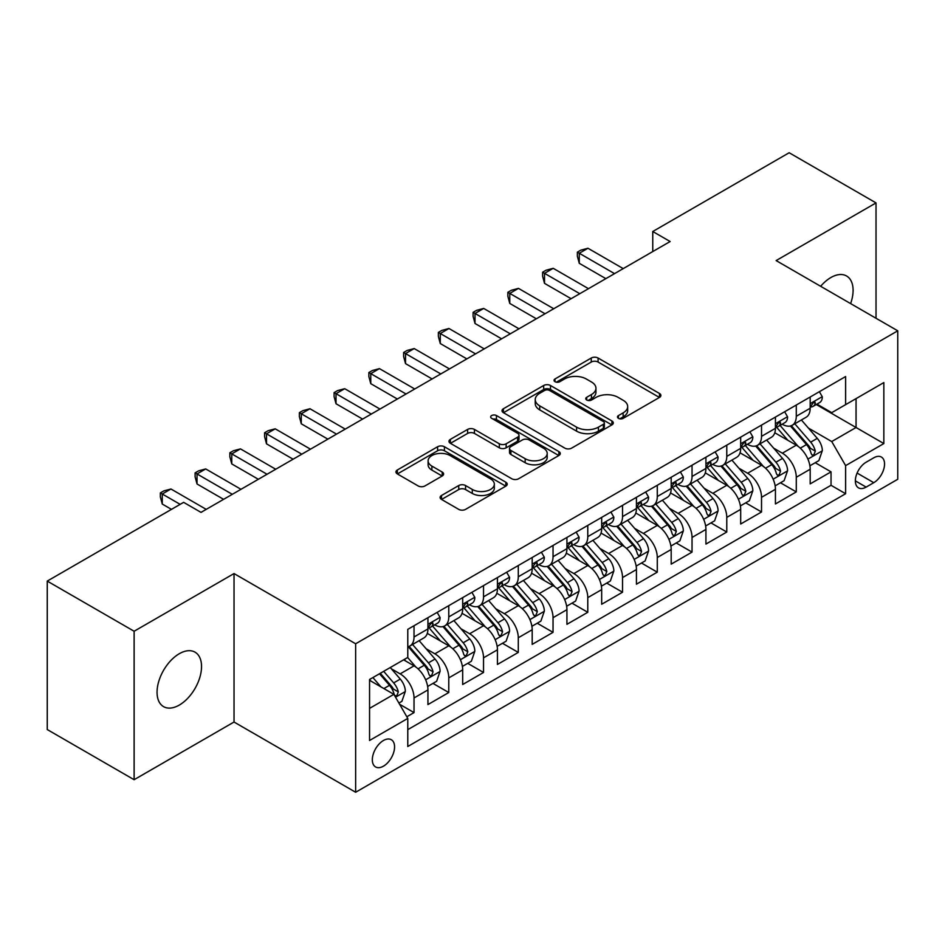 <?xml version="1.0" encoding="UTF-8"?>
<svg xmlns="http://www.w3.org/2000/svg" width="945" height="945" viewBox="0 0 945 945"><rect width="100%" height="100%" fill="white"/><g stroke="black" fill="none" stroke-linecap="round" stroke-linejoin="round"><path stroke-width="1.42" d="M618.455 418.34A3.378 1.949 0 0 0 623.239 418.34L659.48 397.42A4.819 2.788 0 0 0 660.886 395.447A4.819 2.788 0 0 0 659.48 393.474L598.079 358.025A4.819 2.788 0 0 0 591.263 358.025L555.022 378.957A3.378 1.949 0 0 0 554.03 380.327A3.378 1.949 0 0 0 555.022 381.709A3.378 1.949 0 0 0 559.794 381.709L564.484 379.004A15.439 8.907 0 0 1 586.313 379.004L591.428 381.957A15.439 8.907 0 0 1 595.952 388.253A15.439 8.907 0 0 1 591.428 394.561L586.739 397.266A3.378 1.949 0 0 0 585.746 398.648A3.378 1.949 0 0 0 586.739 400.018A3.378 1.949 0 0 0 591.511 400.018L596.201 397.313A15.439 8.907 0 0 1 618.03 397.313L623.145 400.267A15.439 8.907 0 0 1 627.669 406.574A15.439 8.907 0 0 1 623.145 412.87L618.455 415.576A3.378 1.949 0 0 0 617.475 416.958A3.378 1.949 0 0 0 618.455 418.34L618.455 415.576M179.302 705.076A31.457 18.156 120 0 0 199.844 677.364A31.457 18.156 120 0 0 195.024 652.156A31.457 18.156 120 0 0 179.302 653.716A31.457 18.156 120 0 0 158.748 681.428A31.457 18.156 120 0 0 163.568 706.636A31.457 18.156 120 0 0 179.302 705.076M850.618 303.593A31.457 18.156 120 0 0 846.578 275.987A31.457 18.156 120 0 0 830.856 277.546A31.457 18.156 120 0 0 820.65 286.3M383.457 766.171A15.722 9.084 120 0 0 393.722 752.314A15.722 9.084 120 0 0 391.313 739.711A15.722 9.084 120 0 0 383.457 740.49A15.722 9.084 120 0 0 373.18 754.346A15.722 9.084 120 0 0 375.59 766.95A15.722 9.084 120 0 0 383.457 766.171M441.516 495.487A4.819 2.788 0 0 0 440.11 497.448A4.819 2.788 0 0 0 441.516 499.421L458.738 509.367A4.819 2.788 0 0 0 465.566 509.367L505.811 486.132A4.819 2.788 0 0 0 507.229 484.159A4.819 2.788 0 0 0 505.811 482.186L444.422 446.749A4.819 2.788 0 0 0 437.594 446.749L397.349 469.984A4.819 2.788 0 0 0 395.931 471.957A4.819 2.788 0 0 0 397.349 473.917L418.151 485.931A4.819 2.788 0 0 0 424.978 485.931L442.201 475.985A4.819 2.788 0 0 0 443.618 474.024A4.819 2.788 0 0 0 442.201 472.051L431.877 466.098A12.899 7.454 0 0 1 428.109 460.829A12.899 7.454 0 0 1 436.07 453.943A12.899 7.454 0 0 1 450.127 455.561L490.549 478.891A12.899 7.454 0 0 1 494.329 484.159A12.899 7.454 0 0 1 486.368 491.046A12.899 7.454 0 0 1 472.299 489.427L465.566 485.541A4.819 2.788 0 0 0 458.738 485.541L441.516 495.487L441.516 499.421M234.029 573.568L134.119 631.248L47.25 581.092L47.25 729.552L134.119 779.708L234.029 722.027L355.651 792.253L355.651 643.781L234.029 573.568L234.029 722.027M876.027 318.264L876.027 202.903L776.128 260.584L897.75 330.809L355.651 643.781M876.027 202.903L789.158 152.747L652.759 231.501L652.759 251.559M47.25 581.092L183.637 502.338L201.013 512.379L670.135 241.53L652.759 231.501M564.827 448.119A4.819 2.788 0 0 0 571.642 448.119L611.899 424.884A4.819 2.788 0 0 0 613.305 422.911A4.819 2.788 0 0 0 611.899 420.95L550.498 385.501A4.819 2.788 0 0 0 543.67 385.501L503.425 408.736A4.819 2.788 0 0 0 502.019 410.709A4.819 2.788 0 0 0 503.425 412.681L564.827 448.119M493.006 419.072A3.378 1.949 0 0 1 496.432 419.545L496.432 415.528L558.849 451.568A4.819 2.788 0 0 1 560.267 453.541A4.819 2.788 0 0 1 558.849 455.514L518.604 478.749A4.819 2.788 0 0 1 511.788 478.749L450.387 443.299L450.387 439.366A4.819 2.788 0 0 0 448.969 441.327A4.819 2.788 0 0 0 450.387 443.299M450.387 439.366L467.61 429.42A4.819 2.788 0 0 1 474.437 429.42L499.338 443.796A4.819 2.788 0 0 0 506.154 443.796L517.577 437.192A4.819 2.788 0 0 0 518.994 435.22A4.819 2.788 0 0 0 517.577 433.259L491.66 418.292A3.378 1.949 0 0 1 490.668 416.91A3.378 1.949 0 0 1 492.758 415.115A3.378 1.949 0 0 1 496.432 415.528M406.822 716.759L414.028 712.601L399.617 704.273M391.407 668.836L400.137 673.88A19.656 11.352 60 0 1 414.028 697.953L427.931 689.933L427.931 704.58L448.78 692.531L432.975 683.412M426.16 648.778L434.889 653.81A19.656 11.352 60 0 1 448.78 677.896L462.684 669.863L462.684 684.511L483.533 672.474L467.716 663.343M460.912 628.72L469.63 633.752A19.656 11.352 60 0 1 483.533 657.826L497.436 649.806L497.436 664.453L518.285 652.416L502.468 643.285M495.652 608.651L504.382 613.695A19.656 11.352 60 0 1 518.285 637.769L532.189 629.736L532.189 644.384L553.038 632.347L537.221 623.216M530.405 588.593L539.134 593.625A19.656 11.352 60 0 1 553.038 617.699L566.929 609.679L566.929 624.326L587.778 612.289L571.973 603.158M565.157 568.524L573.887 573.568A19.656 11.352 60 0 1 587.778 597.642L601.681 589.621L601.681 604.257L622.531 592.22L606.725 583.1M599.91 548.466L608.627 553.498A19.656 11.352 60 0 1 622.531 577.584L636.434 569.552L636.434 584.199L657.283 572.162L641.466 563.031M634.662 528.409L643.38 533.441A19.656 11.352 60 0 1 657.283 557.515L671.186 549.494L671.186 564.141L692.035 552.104L676.218 542.973M669.403 508.339L678.132 513.383A19.656 11.352 60 0 1 692.035 537.457L705.927 529.424L705.927 544.072L726.776 532.035L710.971 522.904M704.155 488.281L712.884 493.314A19.656 11.352 60 0 1 726.776 517.387L740.679 509.367L740.679 524.014L761.528 511.977L745.723 502.846M738.907 468.212L747.637 473.256A19.656 11.352 60 0 1 761.528 497.33L775.432 489.297L775.432 503.945L796.281 491.908L796.281 477.26A19.656 11.352 -120 0 0 782.377 453.187L773.66 448.154M780.464 482.777L796.281 491.908M427.931 689.933A19.656 11.352 -120 0 0 414.028 665.859L403.609 659.834M462.684 669.863A19.656 11.352 -120 0 0 448.78 645.789L427.294 633.386M497.436 649.806A19.656 11.352 -120 0 0 483.533 625.732L462.046 613.317M532.189 629.736A19.656 11.352 -120 0 0 518.285 605.662L496.798 593.259M566.929 609.679A19.656 11.352 -120 0 0 553.038 585.605L531.539 573.202M601.681 589.621A19.656 11.352 -120 0 0 587.778 565.535L566.291 553.132M636.434 569.552A19.656 11.352 -120 0 0 622.531 545.478L601.044 533.074M671.186 549.494A19.656 11.352 -120 0 0 657.283 525.42L635.796 513.005M705.927 529.424A19.656 11.352 -120 0 0 692.035 505.351L670.537 492.947M740.679 509.367A19.656 11.352 -120 0 0 726.776 485.293L705.289 472.878M775.432 489.297A19.656 11.352 -120 0 0 761.528 465.223L740.041 452.82M873.771 457.805L866.128 462.223A15.238 8.8 120 0 0 856.17 475.642A15.238 8.8 120 0 0 858.509 487.856A15.238 8.8 120 0 0 866.128 487.1L873.771 482.682A15.238 8.8 120 0 0 883.729 469.263A15.238 8.8 120 0 0 881.39 457.049A15.238 8.8 120 0 0 873.771 457.805M355.651 792.253L897.75 479.269L897.75 330.809M369.554 708.384L393.876 694.339L407.779 718.413L407.779 746.503L845.621 493.715L845.621 465.625L831.73 441.551L808.4 428.085M407.779 718.413L369.554 740.49L369.554 679.49L407.779 657.425L407.779 629.335L845.621 376.547L845.621 404.637L883.847 382.571L883.847 443.559L845.621 465.625M434.7 624.822L434.889 624.928A19.656 11.352 60 0 0 444.717 625.897L458.608 617.876A19.656 11.352 -120 0 0 462.684 608.875L462.684 597.642M469.452 604.753L469.63 604.859A19.656 11.352 60 0 0 479.458 605.839L493.361 597.807A19.656 11.352 -120 0 0 497.436 588.818L497.436 577.572M504.205 584.695L504.382 584.801A19.656 11.352 60 0 0 514.21 585.77L528.113 577.749A19.656 11.352 -120 0 0 532.189 568.748L532.189 557.515M538.945 564.637L539.134 564.732A19.656 11.352 60 0 0 548.962 565.712L562.866 557.692A19.656 11.352 -120 0 0 566.929 548.691L566.929 537.457M573.698 544.568L573.887 544.674A19.656 11.352 60 0 0 583.715 545.643L597.606 537.622A19.656 11.352 -120 0 0 601.681 528.621L601.681 517.387M608.45 524.51L608.627 524.617A19.656 11.352 60 0 0 618.455 525.585L632.359 517.565A19.656 11.352 -120 0 0 636.434 508.564L636.434 497.33M643.202 504.441L643.38 504.547A19.656 11.352 60 0 0 653.208 505.528L667.111 497.495A19.656 11.352 -120 0 0 671.186 488.494L671.186 477.26M677.955 484.383L678.132 484.49A19.656 11.352 60 0 0 687.96 485.458L701.863 477.438A19.656 11.352 -120 0 0 705.927 468.436L705.927 457.203M712.695 464.314L712.884 464.42A19.656 11.352 60 0 0 722.712 465.401L736.616 457.368A19.656 11.352 -120 0 0 740.679 448.379L740.679 437.133M747.448 444.256L747.637 444.363A19.656 11.352 60 0 0 757.465 445.331L771.356 437.311A19.656 11.352 -120 0 0 775.432 428.309L775.432 417.076M407.779 729.658L831.033 485.293L831.033 471.85L810.184 483.887L810.184 469.24A19.656 11.352 -120 0 0 796.281 445.166L774.794 432.763M782.2 424.199L782.377 424.305A19.656 11.352 -120 0 0 792.205 425.274A19.656 11.352 -120 0 0 796.281 416.272L796.281 405.039M792.205 425.274L806.109 417.253A19.656 11.352 -120 0 0 810.184 408.252L810.184 397.018M414.028 625.732L414.028 636.965A19.656 11.352 60 0 1 409.965 645.967A19.656 11.352 60 0 1 407.779 646.758M409.965 645.967L423.868 637.934A19.656 11.352 -120 0 0 427.931 628.933L427.931 617.699M448.78 605.662L448.78 616.896A19.656 11.352 60 0 1 444.717 625.897M483.533 585.605L483.533 596.838A19.656 11.352 60 0 1 479.458 605.839M518.285 565.535L518.285 576.769A19.656 11.352 60 0 1 514.21 585.77M553.038 545.478L553.038 556.711A19.656 11.352 60 0 1 548.962 565.712M587.778 525.42L587.778 536.654A19.656 11.352 60 0 1 583.715 545.643M622.531 505.351L622.531 516.584A19.656 11.352 60 0 1 618.455 525.585M657.283 485.293L657.283 496.527A19.656 11.352 60 0 1 653.208 505.528M692.035 465.223L692.035 476.457A19.656 11.352 60 0 1 687.96 485.458M726.776 445.166L726.776 456.4A19.656 11.352 60 0 1 722.712 465.401M761.528 425.096L761.528 436.342A19.656 11.352 60 0 1 757.465 445.331M761.528 497.33L761.528 511.977M726.776 517.387L726.776 532.035M692.035 537.457L692.035 552.104M657.283 557.515L657.283 572.162M622.531 577.584L622.531 592.22M587.778 597.642L587.778 612.289M553.038 617.699L553.038 632.347M518.285 637.769L518.285 652.416M483.533 657.826L483.533 672.474M448.78 677.896L448.78 692.531M414.028 697.953L414.028 712.601M393.876 694.339L369.554 680.294M831.73 441.551L856.052 427.506L856.052 398.625L883.847 382.571M816.256 404.531L883.847 443.559M816.952 404.129L831.73 412.658L845.621 404.637M134.119 631.248L134.119 779.708M815.216 462.719L831.033 471.85M831.033 485.293L845.621 493.715M619.814 418.812L623.145 416.887A15.439 8.907 0 0 0 627.669 410.579L627.669 406.574M595.952 388.253L595.952 392.269A15.439 8.907 0 0 1 591.428 398.577L588.085 400.503M659.409 397.455L598.079 362.041A4.819 2.788 0 0 0 591.263 362.041L556.369 382.182M611.828 424.919L550.498 389.517A4.819 2.788 0 0 0 543.67 389.517L503.496 412.717M603.371 424.293A3.378 1.949 0 0 0 604.351 422.911A3.378 1.949 0 0 0 603.371 421.541L549.47 390.427A3.378 1.949 0 0 0 544.698 390.427L539.749 393.274A15.439 8.907 0 0 0 535.236 399.581A15.439 8.907 0 0 0 539.749 405.877L576.592 427.152A15.439 8.907 0 0 0 598.421 427.152L603.371 424.293L603.371 428.309A3.378 1.949 0 0 0 604.351 426.927L604.351 422.911M535.236 399.581L535.236 403.598A15.439 8.907 0 0 0 539.749 409.894L539.749 405.877M603.371 428.309L598.421 431.168A15.439 8.907 0 0 1 576.592 431.168L539.749 409.894M450.446 443.335L467.61 433.424L467.61 429.42M518.994 435.22L518.994 439.236A4.819 2.788 0 0 1 517.577 441.209L506.154 447.8A4.819 2.788 0 0 1 499.338 447.8L474.437 433.424A4.819 2.788 0 0 0 467.61 433.424M496.432 419.545L558.79 455.549M525.172 458.703A12.899 7.454 0 0 0 539.229 460.321A12.899 7.454 0 0 0 547.202 453.435A12.899 7.454 0 0 0 543.422 448.178L529.176 439.957A4.819 2.788 0 0 0 522.361 439.957L510.926 446.548A4.819 2.788 0 0 0 509.52 448.521A4.819 2.788 0 0 0 510.926 450.481L525.172 458.703L525.172 462.719A12.899 7.454 0 0 0 539.229 464.338A12.899 7.454 0 0 0 547.202 457.451L547.202 453.435M509.52 448.521L509.52 452.525A4.819 2.788 0 0 0 510.926 454.498L510.926 450.481M525.172 462.719L510.926 454.498M494.329 484.159L494.329 488.175A12.899 7.454 0 0 1 486.368 495.062A12.899 7.454 0 0 1 472.299 493.444L465.566 489.557A4.819 2.788 0 0 0 458.738 489.557L441.587 499.456M428.109 460.829L428.109 464.834A12.899 7.454 0 0 0 431.877 470.102L431.877 466.098M442.142 476.02L431.877 470.102M505.752 486.167L444.422 450.753A4.819 2.788 0 0 0 437.594 450.753L397.408 473.953M809.889 465.802L818.866 460.617L822.339 450.576A13.017 7.525 -120 0 0 817.271 438.35L801.395 419.97M798.206 446.43L780.062 425.427M787.882 440.323L777.357 428.12A31.209 18.014 -120 0 0 776.388 427.034M790.433 425.982L806.498 444.575A13.017 7.525 60 0 1 811.141 453.541L812.086 455.088L813.846 454.84L815.311 451.131A13.017 7.525 -120 0 0 810.668 442.165L794.792 423.785M791.378 425.675L808.636 445.65A6.639 3.827 60 0 1 810.314 448.249L815.311 451.131M819.386 391.702L822.339 396.817A13.017 7.525 60 0 1 819.646 402.57L813.043 406.385A13.017 7.525 -120 0 0 815.311 403.385L815.039 402.227L813.409 402.558L811.141 405.795A13.017 7.525 60 0 1 810.184 407.649M614.534 273.625L579.273 253.26L587.955 248.251L623.227 268.616M810.621 407L810.668 407A13.017 7.525 -120 0 0 813.043 406.385M605.851 278.645L579.273 263.301L579.273 253.26L577.36 252.161L580.832 250.153L587.955 248.251M579.273 263.301L577.36 256.178L577.36 252.161M775.136 485.86L784.114 480.674L787.587 470.645A13.017 7.525 -120 0 0 782.519 458.419L766.643 440.039M763.466 466.499L745.322 445.485M753.141 460.38L742.605 448.19A31.209 18.014 -120 0 0 741.636 447.103M755.693 446.04L771.746 464.633A13.017 7.525 60 0 1 776.388 473.61L777.333 475.146L779.093 474.898L780.558 471.201A13.017 7.525 -120 0 0 775.916 462.223L760.04 443.843M756.638 445.733L773.884 465.72A6.639 3.827 60 0 1 775.561 468.307L780.558 471.201M740.384 505.918L749.373 500.744L752.846 490.703A13.017 7.525 -120 0 0 747.767 478.477L731.891 460.097M728.713 486.557L710.569 465.554M718.389 480.438L707.852 468.247A31.209 18.014 -120 0 0 706.884 467.161M720.941 466.109L736.994 484.702A13.017 7.525 60 0 1 741.636 493.668L742.593 495.215L744.353 494.967L745.806 491.258A13.017 7.525 -120 0 0 741.163 482.293L725.287 463.912M721.885 465.802L739.144 485.777A6.639 3.827 60 0 1 740.809 488.376L745.806 491.258M705.643 525.987L714.621 520.801L718.094 510.772A13.017 7.525 -120 0 0 713.026 498.547L697.138 480.154M693.961 506.626L675.817 485.612M683.637 500.507L673.1 488.317A31.209 18.014 -120 0 0 672.131 487.23M686.188 486.167L702.253 504.76A13.017 7.525 60 0 1 706.895 513.737L707.84 515.273L709.601 515.025L711.065 511.328A13.017 7.525 -120 0 0 706.423 502.35L690.547 483.97M687.133 485.86L704.391 505.847A6.639 3.827 60 0 1 706.057 508.434L711.065 511.328M670.891 546.045L679.868 540.859L683.341 530.83A13.017 7.525 -120 0 0 678.274 518.604L662.398 500.224M659.208 526.684L641.064 505.681M648.884 520.565L638.359 508.375A31.209 18.014 -120 0 0 637.391 507.288M651.436 506.225L667.501 524.818A13.017 7.525 60 0 1 672.143 533.795L673.088 535.342L674.848 535.094L676.313 531.385A13.017 7.525 -120 0 0 671.671 522.42L655.795 504.028M652.381 505.929L669.639 525.904A6.639 3.827 60 0 1 671.316 528.503L676.313 531.385M784.645 411.76L787.587 416.875A13.017 7.525 60 0 1 784.893 422.639L778.29 426.455A13.017 7.525 -120 0 0 780.558 423.454L780.286 422.297L778.656 422.616L776.388 425.852A13.017 7.525 60 0 1 775.432 427.707M579.793 293.694L544.521 273.329L553.203 268.309L588.475 288.674M775.869 427.057L775.916 427.057A13.017 7.525 -120 0 0 778.29 426.455M571.099 298.703L544.521 283.358L544.521 273.329L542.607 272.219L546.08 270.223L553.203 268.309M544.521 283.358L542.607 276.235L542.607 272.219M749.893 431.818L752.846 436.933A13.017 7.525 60 0 1 750.141 442.697L743.55 446.512A13.017 7.525 -120 0 0 745.806 443.512L745.534 442.354L743.904 442.685L741.636 445.922A13.017 7.525 60 0 1 740.679 447.776M545.041 313.752L509.768 293.387L518.462 288.379L553.723 308.743M741.116 447.127L741.163 447.127A13.017 7.525 -120 0 0 743.55 446.512M536.347 318.772L509.768 303.428L509.768 293.387L507.855 292.288L511.328 290.28L518.462 288.379M509.768 303.428L507.855 296.305L507.855 292.288M715.141 451.887L718.094 457.002A13.017 7.525 60 0 1 715.4 462.766L708.797 466.57A13.017 7.525 -120 0 0 711.065 463.57L710.782 462.424L709.163 462.743L706.895 465.979A13.017 7.525 60 0 1 705.927 467.834M510.288 333.821L475.016 313.457L483.71 308.436L518.982 328.801M706.364 467.184L706.423 467.184A13.017 7.525 -120 0 0 708.797 466.57M501.606 338.83L475.016 323.485L475.016 313.457L473.102 312.346L476.587 310.338L483.71 308.436M475.016 323.485L473.102 316.362L473.102 312.346M680.388 471.945L683.341 477.06A13.017 7.525 60 0 1 680.648 482.824L674.045 486.64A13.017 7.525 -120 0 0 676.313 483.639L676.041 482.482L674.411 482.8L672.143 486.049A13.017 7.525 60 0 1 671.186 487.904M475.536 353.879L440.276 333.514L448.958 328.506L484.23 348.859M671.611 487.242L671.671 487.242A13.017 7.525 -120 0 0 674.045 486.64M466.854 358.899L440.276 343.543L440.276 333.514L438.362 332.416L441.835 330.407L448.958 328.506M440.276 343.543L438.362 336.42L438.362 332.416M636.139 566.114L645.116 560.928L648.589 550.9A13.017 7.525 -120 0 0 643.521 538.662L627.645 520.282M624.468 546.753L606.312 525.739M614.132 540.635L603.607 528.432A31.209 18.014 -120 0 0 602.638 527.345M616.695 526.294L632.748 544.887A13.017 7.525 60 0 1 637.391 553.853L638.336 555.4L640.096 555.152L641.56 551.455A13.017 7.525 -120 0 0 636.918 542.477L621.042 524.097M617.64 525.987L634.886 545.962A6.639 3.827 60 0 1 636.564 548.561L641.56 551.455M645.636 492.014L648.589 497.129A13.017 7.525 60 0 1 645.896 502.882L639.293 506.697A13.017 7.525 -120 0 0 641.56 503.697L641.289 502.539L639.659 502.87L637.391 506.107A13.017 7.525 60 0 1 636.434 507.961M440.795 373.936L405.523 353.584L414.205 348.563L449.477 368.928M636.871 507.311L636.918 507.311A13.017 7.525 -120 0 0 639.293 506.697M432.101 378.957L405.523 363.612L405.523 353.584L403.609 352.473L407.082 350.465L414.205 348.563M405.523 363.612L403.609 356.489L403.609 352.473M601.386 586.172L610.375 580.986L613.848 570.957A13.017 7.525 -120 0 0 608.769 558.731L592.893 540.351M589.715 566.811L571.571 545.797M579.391 560.692L568.855 548.502A31.209 18.014 -120 0 0 567.886 547.415M581.943 546.352L597.996 564.945A13.017 7.525 60 0 1 602.638 573.922L603.595 575.458L605.355 575.21L606.808 571.512A13.017 7.525 -120 0 0 602.166 562.535L586.29 544.155M582.888 546.056L600.146 566.031A6.639 3.827 60 0 1 601.811 568.63L606.808 571.512M610.895 512.072L613.848 517.187A13.017 7.525 60 0 1 611.143 522.951L604.54 526.767A13.017 7.525 -120 0 0 606.808 523.766L606.536 522.609L604.906 522.928L602.638 526.164A13.017 7.525 60 0 1 601.681 528.019M406.043 394.006L370.771 373.641L379.453 368.621L414.725 388.986M602.119 527.369L602.166 527.369A13.017 7.525 -120 0 0 604.54 526.767M397.349 399.014L370.771 383.67L370.771 373.641L368.857 372.543L372.33 370.534L379.453 368.621M370.771 383.67L368.857 376.547L368.857 372.543M566.646 606.241L575.623 601.055L579.096 591.015A13.017 7.525 -120 0 0 574.017 578.789L558.141 560.409M554.963 586.869L536.819 565.866M544.639 580.762L534.102 568.559A31.209 18.014 -120 0 0 533.134 567.472M547.19 566.421L563.255 585.014A13.017 7.525 60 0 1 567.898 593.98L568.843 595.527L570.603 595.279L572.068 591.57A13.017 7.525 -120 0 0 567.425 582.604L551.537 564.224M548.135 566.114L565.393 586.089A6.639 3.827 60 0 1 567.059 588.688L572.068 591.57M576.143 532.13L579.096 537.256A13.017 7.525 60 0 1 576.403 543.009L569.8 546.824A13.017 7.525 -120 0 0 572.068 543.824L571.784 542.666L570.166 542.997L567.898 546.234A13.017 7.525 60 0 1 566.929 548.088M371.29 414.064L336.018 393.699L344.712 388.69L379.973 409.055M567.366 547.438L567.425 547.438A13.017 7.525 -120 0 0 569.8 546.824M362.608 419.084L336.018 403.739L336.018 393.699L334.105 392.6L337.589 390.592L344.712 388.69M336.018 403.739L334.105 396.616L334.105 392.6M531.893 626.299L540.871 621.113L544.344 611.084A13.017 7.525 -120 0 0 539.276 598.858L523.4 580.466M520.211 606.938L502.067 585.924M509.887 600.819L499.35 588.629A31.209 18.014 -120 0 0 498.393 587.542M512.438 586.479L528.503 605.072A13.017 7.525 60 0 1 533.145 614.049L534.09 615.585L535.85 615.337L537.315 611.639A13.017 7.525 -120 0 0 532.673 602.662L516.797 584.282M513.383 586.172L530.641 606.158A6.639 3.827 60 0 1 532.318 608.745L537.315 611.639M541.39 552.199L544.344 557.314A13.017 7.525 60 0 1 541.65 563.078L535.047 566.882A13.017 7.525 -120 0 0 537.315 563.893L537.043 562.736L535.413 563.055L533.145 566.291A13.017 7.525 60 0 1 532.189 568.146M336.538 434.133L301.266 413.768L309.96 408.748L345.232 429.113M532.614 567.496L532.673 567.496A13.017 7.525 -120 0 0 535.047 566.882M327.856 439.141L301.266 423.797L301.266 413.768L299.364 412.658L302.837 410.662L309.96 408.748M301.266 423.797L299.364 416.674L299.364 412.658M497.141 646.356L506.118 641.182L509.591 631.142A13.017 7.525 -120 0 0 504.524 618.916L488.648 600.536M485.458 626.996L467.314 605.993M475.134 620.877L464.609 608.686A31.209 18.014 -120 0 0 463.641 607.6M477.686 606.548L493.751 625.141A13.017 7.525 60 0 1 498.393 634.107L499.338 635.654L501.098 635.406L502.563 631.697A13.017 7.525 -120 0 0 497.92 622.731L482.044 604.351M478.631 606.241L495.889 626.216A6.639 3.827 60 0 1 497.566 628.815L502.563 631.697M462.388 666.426L471.366 661.24L474.839 651.211A13.017 7.525 -120 0 0 469.771 638.974L453.895 620.593M450.718 647.065L432.574 626.051M440.394 640.946L429.857 628.756A31.209 18.014 -120 0 0 428.888 627.669M442.945 626.606L458.998 645.199A13.017 7.525 60 0 1 463.641 654.164L464.586 655.712L466.346 655.464L467.81 651.766A13.017 7.525 -120 0 0 463.168 642.789L447.292 624.409M443.89 626.299L461.136 646.285A6.639 3.827 60 0 1 462.814 648.872L467.81 651.766M427.636 686.483L436.625 681.298L440.098 671.269A13.017 7.525 -120 0 0 435.019 659.043L419.143 640.663M415.965 667.123L407.649 657.496M405.641 661.004L404.283 659.445M408.193 646.663L424.246 665.256A13.017 7.525 60 0 1 428.888 674.234L429.845 675.781L431.605 675.533L433.058 671.824A13.017 7.525 -120 0 0 428.416 662.858L412.54 644.466M409.138 646.368L426.396 666.343A6.639 3.827 60 0 1 428.061 668.942L433.058 671.824M398.92 703.068L401.873 701.367L405.346 691.327A13.017 7.525 -120 0 0 400.278 679.101L390.273 667.536M380.941 686.873L372.897 677.565M370.889 681.073L369.554 679.526M379.5 673.75L389.505 685.326A13.017 7.525 60 0 1 394.148 694.291L395.093 695.839L396.853 695.591L398.317 691.882A13.017 7.525 -120 0 0 393.675 682.916L383.67 671.34M380.315 673.289L391.643 686.401A6.639 3.827 60 0 1 393.309 688.999L398.317 691.882M506.638 572.257L509.591 577.371A13.017 7.525 60 0 1 506.898 583.136L500.295 586.951A13.017 7.525 -120 0 0 502.563 583.951L502.291 582.793L500.661 583.124L498.393 586.361A13.017 7.525 60 0 1 497.436 588.215M301.786 454.191L266.525 433.826L275.208 428.817L310.48 449.182M497.873 587.566L497.92 587.566A13.017 7.525 -120 0 0 500.295 586.951M293.104 459.211L266.525 443.855L266.525 433.826L264.612 432.727L268.085 430.719L275.208 428.817M266.525 443.855L264.612 436.744L264.612 432.727M471.898 592.326L474.839 597.441A13.017 7.525 60 0 1 472.146 603.205L465.542 607.009A13.017 7.525 -120 0 0 467.81 604.009L467.539 602.863L465.909 603.182L463.641 606.418A13.017 7.525 60 0 1 462.684 608.273M267.045 474.26L231.773 453.895L240.455 448.875L275.727 469.24M463.121 607.623L463.168 607.623A13.017 7.525 -120 0 0 465.542 607.009M258.351 479.269L231.773 463.924L231.773 453.895L229.859 452.785L233.332 450.777L240.455 448.875M231.773 463.924L229.859 456.801L229.859 452.785M437.145 612.384L440.098 617.498A13.017 7.525 60 0 1 437.393 623.263L430.802 627.078A13.017 7.525 -120 0 0 433.058 624.078L432.786 622.92L431.156 623.239L428.888 626.488A13.017 7.525 60 0 1 427.931 628.33M232.293 494.318L197.021 473.953L205.715 468.933L240.975 489.297M428.368 627.681L428.416 627.681A13.017 7.525 -120 0 0 430.802 627.078M223.599 499.338L197.021 483.982L197.021 473.953L195.107 472.854L198.58 470.846L205.715 468.933M197.021 483.982L195.107 476.859L195.107 472.854M180.164 504.346L162.268 494.011L170.962 489.002L206.234 509.367M171.482 509.367L162.268 504.051L162.268 494.011L160.355 492.912L163.839 490.904L170.962 489.002M162.268 504.051L160.355 496.928L160.355 492.912M400.137 673.88L414.028 665.859M434.889 653.81L448.78 645.789M469.63 633.752L483.533 625.732M504.382 613.695L518.285 605.662M539.134 593.625L553.038 585.605M573.887 573.568L587.778 565.535M608.627 553.498L622.531 545.478M643.38 533.441L657.283 525.42M678.132 513.383L692.035 505.351M712.884 493.314L726.776 485.293M747.637 473.256L761.528 465.223M782.377 453.187L796.281 445.166M796.281 416.272L810.184 408.252M414.028 636.965L427.931 628.933M448.78 616.896L462.684 608.875M483.533 596.838L497.436 588.818M518.285 576.769L532.189 568.748M553.038 556.711L566.929 548.691M587.778 536.654L601.681 528.621M622.531 516.584L636.434 508.564M657.283 496.527L671.186 488.494M692.035 476.457L705.927 468.436M726.776 456.4L740.679 448.379M761.528 436.342L775.432 428.309M796.281 477.26L810.184 469.24M857.103 473.067L873.771 482.682M855.355 480.875L866.128 487.1M623.145 416.887L623.145 412.87M586.739 400.018L586.739 397.266M591.428 398.577L591.428 394.561M555.022 381.709L555.022 378.957M591.263 362.041L591.263 358.025M598.079 362.041L598.079 358.025M659.48 397.42L659.48 393.474M503.425 412.681L503.425 408.736M543.67 389.517L543.67 385.501M550.498 389.517L550.498 385.501M611.899 424.884L611.899 420.95M576.592 431.168L576.592 427.152M598.421 431.168L598.421 427.152M474.437 433.424L474.437 429.42M499.338 447.8L499.338 443.796M506.154 447.8L506.154 443.796M517.577 441.209L517.577 437.192M558.849 455.514L558.849 451.568M458.738 489.557L458.738 485.541M465.566 489.557L465.566 485.541M472.299 493.444L472.299 489.427M442.201 475.985L442.201 472.051M397.349 473.917L397.349 469.984M437.594 450.753L437.594 446.749M444.422 450.753L444.422 446.749M505.811 486.132L505.811 482.186M807.904 459.116L822.256 450.836M810.668 442.165L817.271 438.35M800.285 448.154L806.498 444.575M822.256 396.664L810.184 403.633M813.633 402.416L815.311 403.385M773.152 479.186L787.504 470.893M775.916 462.223L782.519 458.419M765.533 468.224L771.746 464.633M738.399 499.243L752.752 490.963M741.163 482.293L747.767 478.477M730.792 488.281L736.994 484.702M703.659 519.313L718.011 511.021M706.423 502.35L713.026 498.547M696.04 508.351L702.253 504.76M668.906 539.371L683.259 531.078M671.671 522.42L678.274 518.604M661.287 528.409L667.501 524.818M787.504 416.721L775.432 423.703M778.881 422.474L780.558 423.454M752.752 436.791L740.679 443.76M744.128 442.543L745.806 443.512M718.011 456.848L705.927 463.818M709.376 462.601L711.065 463.57M683.259 476.918L671.186 483.887M674.635 482.671L676.313 483.639M634.154 559.428L648.506 551.148M636.918 542.477L643.521 538.662M626.535 548.466L632.748 544.887M648.506 496.976L636.434 503.945M639.883 502.728L641.56 503.697M599.402 579.498L613.754 571.205M602.166 562.535L608.769 558.731M591.783 568.536L597.996 564.945M613.754 517.033L601.681 524.014M605.131 522.786L606.808 523.766M564.649 599.555L579.013 591.275M567.425 582.604L574.017 578.789M557.042 588.593L563.255 585.014M579.013 537.103L566.929 544.072M570.378 542.855L572.068 543.824M529.909 619.625L544.261 611.332M532.673 602.662L539.276 598.858M522.29 608.663L528.503 605.072M544.261 557.16L532.189 564.13M535.626 562.913L537.315 563.893M495.156 639.682L509.509 631.402M497.92 622.731L504.524 618.916M487.537 628.72L493.751 625.141M460.404 659.74L474.756 651.459M463.168 642.789L469.771 638.974M452.785 648.79L458.998 645.199M425.652 679.809L440.004 671.517M428.416 662.858L435.019 659.043M418.044 668.847L424.246 665.256M395.53 697.197L405.263 691.586M393.675 682.916L400.278 679.101M383.883 688.574L389.505 685.326M509.509 577.23L497.436 584.199M500.885 582.982L502.563 583.951M474.756 597.287L462.684 604.257M466.133 603.04L467.81 604.009M440.004 617.357L427.931 624.326M431.381 623.109L433.058 624.078"/></g></svg>
